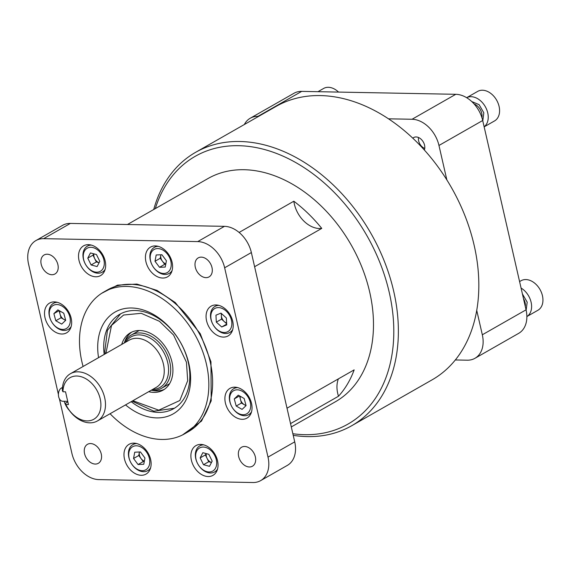 <?xml version="1.0" encoding="UTF-8"?>
<svg xmlns="http://www.w3.org/2000/svg" width="571" height="571" viewBox="0 0 571 571"><rect width="100%" height="100%" fill="white"/><g stroke="black" fill="none" stroke-linecap="round" stroke-linejoin="round"><path stroke-width="0.86" d="M153.72 209.514A157.41 112.08 60.3 0 1 195.603 152.336A157.41 112.08 60.3 0 1 239.841 141.501A157.41 112.08 60.3 0 1 384.576 261.861A157.41 112.08 60.3 0 1 351.665 425.752A157.41 112.08 60.3 0 1 307.426 436.594A157.41 112.08 60.3 0 1 293.223 435.33M351.665 425.752L432.119 379.829A157.41 112.08 -119.7 0 0 465.03 215.938A157.41 112.08 -119.7 0 0 320.295 95.578A157.41 112.08 -119.7 0 0 276.057 106.42L195.603 152.336M155.305 208.608A154.141 109.753 60.3 0 1 238.55 145.698A154.141 109.753 60.3 0 1 389.244 292.409A154.141 109.753 60.3 0 1 304.736 434.674A154.141 109.753 60.3 0 1 292.859 433.732M291.303 426.937L335.348 401.798A128.518 91.51 -119.7 0 0 362.221 267.985A128.518 91.51 -119.7 0 0 244.053 169.715A128.518 91.51 -119.7 0 0 207.937 178.566L127.454 224.503M338.375 378.88A25.702 18.301 -119.7 0 0 338.503 396.231L290.539 423.603M244.659 446.472A10.935 7.787 60.3 0 1 254.716 454.837A10.935 7.787 60.3 0 1 252.432 466.222A10.935 7.787 60.3 0 1 249.356 466.978A10.935 7.787 60.3 0 1 239.299 458.613A10.935 7.787 60.3 0 1 241.59 447.229A10.935 7.787 60.3 0 1 244.659 446.472M201.299 257.136A10.935 7.787 60.3 0 1 211.356 265.501A10.935 7.787 60.3 0 1 209.065 276.885A10.935 7.787 60.3 0 1 205.995 277.642A10.935 7.787 60.3 0 1 195.939 269.276A10.935 7.787 60.3 0 1 198.223 257.892A10.935 7.787 60.3 0 1 201.299 257.136M47.2 254.223A10.935 7.787 60.3 0 1 57.257 262.581A10.935 7.787 60.3 0 1 54.966 273.973A10.935 7.787 60.3 0 1 51.897 274.722A10.935 7.787 60.3 0 1 41.84 266.357A10.935 7.787 60.3 0 1 44.124 254.973A10.935 7.787 60.3 0 1 47.2 254.223M90.561 443.553A10.935 7.787 60.3 0 1 100.617 451.918A10.935 7.787 60.3 0 1 98.333 463.302A10.935 7.787 60.3 0 1 95.257 464.059A10.935 7.787 60.3 0 1 85.2 455.694A10.935 7.787 60.3 0 1 87.491 444.309A10.935 7.787 60.3 0 1 90.561 443.553M223.318 337.083A17.137 12.205 -119.7 0 0 228.136 335.898A17.137 12.205 -119.7 0 0 231.719 318.054A17.137 12.205 -119.7 0 0 215.959 304.957A17.137 12.205 -119.7 0 0 211.149 306.135A17.137 12.205 -119.7 0 0 207.559 323.978A17.137 12.205 -119.7 0 0 223.318 337.083M208.144 476.542A17.137 12.205 -119.7 0 0 212.962 475.365A17.137 12.205 -119.7 0 0 216.545 457.521A17.137 12.205 -119.7 0 0 200.792 444.416A17.137 12.205 -119.7 0 0 195.974 445.594A17.137 12.205 -119.7 0 0 192.391 463.438A17.137 12.205 -119.7 0 0 208.144 476.542M141.23 475.279A17.137 12.205 -119.7 0 0 146.048 474.094A17.137 12.205 -119.7 0 0 149.631 456.25A17.137 12.205 -119.7 0 0 133.871 443.146A17.137 12.205 -119.7 0 0 129.053 444.331A17.137 12.205 -119.7 0 0 125.47 462.175A17.137 12.205 -119.7 0 0 141.23 475.279M242.147 419.3A17.137 12.205 -119.7 0 0 246.965 418.122A17.137 12.205 -119.7 0 0 250.548 400.278A17.137 12.205 -119.7 0 0 234.795 387.174A17.137 12.205 -119.7 0 0 229.977 388.351A17.137 12.205 -119.7 0 0 226.394 406.195A17.137 12.205 -119.7 0 0 242.147 419.3M162.685 278.048A17.137 12.205 -119.7 0 0 167.503 276.864A17.137 12.205 -119.7 0 0 171.086 259.02A17.137 12.205 -119.7 0 0 155.326 245.923A17.137 12.205 -119.7 0 0 150.508 247.1A17.137 12.205 -119.7 0 0 146.925 264.944A17.137 12.205 -119.7 0 0 162.685 278.048M95.764 276.778A17.137 12.205 -119.7 0 0 100.582 275.6A17.137 12.205 -119.7 0 0 104.165 257.757A17.137 12.205 -119.7 0 0 88.405 244.652A17.137 12.205 -119.7 0 0 83.594 245.83A17.137 12.205 -119.7 0 0 80.011 263.674A17.137 12.205 -119.7 0 0 95.764 276.778M61.761 334.021A17.137 12.205 -119.7 0 0 66.579 332.843A17.137 12.205 -119.7 0 0 70.162 314.999A17.137 12.205 -119.7 0 0 54.402 301.895A17.137 12.205 -119.7 0 0 49.591 303.073A17.137 12.205 -119.7 0 0 46.008 320.916A17.137 12.205 -119.7 0 0 61.761 334.021M412.812 138.196A8.651 6.16 60.3 0 1 413.675 137.547A8.651 6.16 60.3 0 1 416.109 136.954A8.651 6.16 60.3 0 1 423.032 141.544A8.651 6.16 60.3 0 1 424.36 150.023M83.095 366.475A81.617 58.114 60.3 0 1 103.708 292.066A81.617 58.114 60.3 0 1 126.641 286.442A81.617 58.114 60.3 0 1 201.684 348.845A81.617 58.114 60.3 0 1 184.619 433.824A81.617 58.114 60.3 0 1 161.686 439.449A81.617 58.114 60.3 0 1 110.067 413.732M232.718 329.595A14.996 10.678 60.3 0 1 229.813 332.472A14.996 10.678 60.3 0 1 225.602 333.507A14.996 10.678 60.3 0 1 211.812 322.044A14.996 10.678 60.3 0 1 214.953 306.427A14.996 10.678 60.3 0 1 218.9 305.392M217.544 469.062A14.996 10.678 60.3 0 1 214.646 471.939A14.996 10.678 60.3 0 1 210.428 472.966A14.996 10.678 60.3 0 1 196.645 461.504A14.996 10.678 60.3 0 1 199.779 445.887A14.996 10.678 60.3 0 1 203.733 444.859M150.623 467.792A14.996 10.678 60.3 0 1 147.725 470.668A14.996 10.678 60.3 0 1 128.853 457.428A14.996 10.678 60.3 0 1 132.857 444.623A14.996 10.678 60.3 0 1 136.812 443.588M251.547 411.819A14.996 10.678 60.3 0 1 248.649 414.696A14.996 10.678 60.3 0 1 244.431 415.724A14.996 10.678 60.3 0 1 230.648 404.261A14.996 10.678 60.3 0 1 233.782 388.651A14.996 10.678 60.3 0 1 237.736 387.616M172.085 270.561A14.996 10.678 60.3 0 1 169.18 273.438A14.996 10.678 60.3 0 1 150.309 260.198A14.996 10.678 60.3 0 1 154.313 247.393A14.996 10.678 60.3 0 1 158.267 246.358M105.164 269.298A14.996 10.678 60.3 0 1 102.266 272.174A14.996 10.678 60.3 0 1 83.387 258.934A14.996 10.678 60.3 0 1 87.399 246.13A14.996 10.678 60.3 0 1 91.353 245.095M71.161 326.541A14.996 10.678 60.3 0 1 68.263 329.417A14.996 10.678 60.3 0 1 64.045 330.445A14.996 10.678 60.3 0 1 50.262 318.982A14.996 10.678 60.3 0 1 53.396 303.372A14.996 10.678 60.3 0 1 57.343 302.337M224.189 332.493A13.283 9.457 60.3 0 1 211.206 319.853A13.283 9.457 60.3 0 1 218.486 307.598A13.283 9.457 60.3 0 1 231.469 320.238A13.283 9.457 60.3 0 1 224.189 332.493M209.015 471.96A13.283 9.457 60.3 0 1 196.031 459.32A13.283 9.457 60.3 0 1 203.312 447.057A13.283 9.457 60.3 0 1 216.302 459.705A13.283 9.457 60.3 0 1 209.015 471.96M98.562 357.653A58.627 41.747 60.3 0 1 131.58 307.99A58.627 41.747 60.3 0 1 188.894 363.791A58.627 41.747 60.3 0 1 156.754 417.901A58.627 41.747 60.3 0 1 125.534 404.903M131.166 401.684A54.345 38.692 -119.7 0 0 158.445 412.398A54.345 38.692 -119.7 0 0 173.712 408.65A54.345 38.692 -119.7 0 0 185.083 352.064A54.345 38.692 -119.7 0 0 135.106 310.51A54.345 38.692 -119.7 0 0 119.839 314.257A54.345 38.692 -119.7 0 0 104.2 354.434M149.381 458.434A13.283 9.457 60.3 0 1 142.1 470.69A13.283 9.457 60.3 0 1 129.117 458.049A13.283 9.457 60.3 0 1 136.398 445.794A13.283 9.457 60.3 0 1 149.381 458.434M243.018 414.717A13.283 9.457 60.3 0 1 230.034 402.077A13.283 9.457 60.3 0 1 237.315 389.815A13.283 9.457 60.3 0 1 250.305 402.462A13.283 9.457 60.3 0 1 243.018 414.717M170.836 261.204A13.283 9.457 60.3 0 1 163.556 273.466A13.283 9.457 60.3 0 1 150.573 260.819A13.283 9.457 60.3 0 1 157.853 248.563A13.283 9.457 60.3 0 1 170.836 261.204M103.915 259.941A13.283 9.457 60.3 0 1 96.635 272.196A13.283 9.457 60.3 0 1 83.651 259.555A13.283 9.457 60.3 0 1 90.932 247.3A13.283 9.457 60.3 0 1 103.915 259.941M62.632 329.438A13.283 9.457 60.3 0 1 49.648 316.798A13.283 9.457 60.3 0 1 56.929 304.543A13.283 9.457 60.3 0 1 69.912 317.183A13.283 9.457 60.3 0 1 62.632 329.438M121.737 344.42A33.004 23.497 60.3 0 1 130.416 332.793A33.004 23.497 60.3 0 1 139.688 330.516A33.004 23.497 60.3 0 1 170.037 355.754A33.004 23.497 60.3 0 1 163.135 390.121A33.004 23.497 60.3 0 1 153.863 392.391A33.004 23.497 60.3 0 1 148.71 391.677M151.822 390.307A33.004 23.497 -119.7 0 0 156.475 390.899A33.004 23.497 -119.7 0 0 164.412 389.315M144.363 461.132A6.581 4.682 60.3 0 1 141.023 458.527A6.581 4.682 60.3 0 1 139.452 455.166A6.581 4.682 60.3 0 1 139.36 452.36A6.581 4.682 60.3 0 1 139.445 451.996L138.767 455.508L133.543 458.492L134.735 452.203L140.437 451.954L144.955 457.999L143.764 464.28L138.054 464.53L133.543 458.492M165.818 263.902A6.581 4.682 60.3 0 1 162.478 261.297A6.581 4.682 60.3 0 1 160.908 257.935A6.581 4.682 60.3 0 1 160.822 255.137A6.581 4.682 60.3 0 1 160.901 254.773M93.701 253.802L93.002 255.158L96.335 261.975L99.097 262.71A6.581 4.682 60.3 0 1 94.665 258.563A6.581 4.682 60.3 0 1 93.994 256.672A6.581 4.682 60.3 0 1 93.901 253.859M124.235 342.993A30.634 21.812 60.3 0 1 131.244 335.049A30.634 21.812 60.3 0 1 139.852 332.943A30.634 21.812 60.3 0 1 168.017 356.361A30.634 21.812 60.3 0 1 161.614 388.259A30.634 21.812 60.3 0 1 153.007 390.364A30.634 21.812 60.3 0 1 151.208 390.25M62.96 391.756L62.367 390.571A27.208 19.371 60.3 0 1 70.44 373.705A27.208 19.371 60.3 0 1 78.084 371.828A27.208 19.371 60.3 0 1 103.101 392.627A27.208 19.371 60.3 0 1 97.413 420.955A27.208 19.371 60.3 0 1 89.761 422.833A27.208 19.371 60.3 0 1 65.287 403.326L65.879 404.511L68.449 404.561L65.529 391.806L62.96 391.756A23.939 17.044 60.3 0 1 76.792 376.025A23.939 17.044 60.3 0 1 100.196 398.815A23.939 17.044 60.3 0 1 87.07 420.906A23.939 17.044 60.3 0 1 65.879 404.511M67.835 401.87L65.287 403.326M62.432 388.087L61.354 388.073A6.802 4.397 91.1 0 0 58.47 395.603A6.802 4.397 91.1 0 0 62.689 401.242L67.713 401.342M61.354 388.073L62.489 387.423M131.758 332.101A33.004 23.497 -119.7 0 0 124.499 342.436M65.615 320.081A6.581 4.682 60.3 0 1 63.973 319.453A6.581 4.682 60.3 0 1 60.069 314.221A6.581 4.682 60.3 0 1 59.912 311.031M246.001 405.36A6.581 4.682 60.3 0 1 244.359 404.732A6.581 4.682 60.3 0 1 240.455 399.5A6.581 4.682 60.3 0 1 240.298 396.31M208.715 461.732L203.49 464.715L200.157 457.906L205.382 454.923L208.715 461.732L211.477 462.474A6.581 4.682 60.3 0 1 207.045 458.327A6.581 4.682 60.3 0 1 206.281 453.617M226.63 322.993A6.581 4.682 60.3 0 1 224.246 321.573A6.581 4.682 60.3 0 1 221.362 315.677A6.581 4.682 60.3 0 1 221.577 313.665M61.026 317.776L55.801 320.759L53.881 313.643L59.106 310.66L61.026 317.776L65.629 320.388M164.741 264.316L160.223 258.278L154.998 261.261L156.19 254.973L161.893 254.73L166.411 260.769L165.219 267.057L159.516 267.299L164.741 264.316L165.747 264.273M160.886 254.773L160.223 258.278M236.187 406.038L234.267 398.922L238.25 395.153L244.152 398.494L246.072 405.61L242.09 409.386L236.187 406.038L241.412 403.055L246.015 405.667M241.412 403.055L239.549 395.889M138.054 464.53L143.278 461.546L138.767 455.508M143.278 461.546L144.292 461.504M205.382 454.923L206.081 453.567M226.666 323.757L221.548 319.146L221.234 313.358M53.881 313.643L57.864 309.875L63.766 313.215L65.686 320.331L61.704 324.107L55.801 320.759M90.454 252.939L96.463 254.538L99.797 261.347L97.113 266.557L91.11 264.951L87.777 258.142L90.454 252.939M96.335 261.975L91.11 264.951M93.002 255.158L87.777 258.142M159.516 267.299L154.998 261.261M234.267 398.922L239.492 395.939M200.157 457.906L202.833 452.696L208.843 454.302L212.176 461.111L209.5 466.321L203.49 464.715M221.712 326.983L216.323 322.13L215.945 315.192L220.963 313.108L226.352 317.968L226.73 324.906L221.712 326.983L226.687 324.15M216.323 322.13L221.548 319.146M446.85 179.908L438.963 145.469L482.695 120.502A27.529 19.607 -119.7 0 0 455.779 94.301L301.695 91.381A27.529 19.607 -119.7 0 0 293.958 93.28L250.226 118.24A27.529 19.607 -119.7 0 0 244.338 124.521M482.695 120.502L526.055 309.825L482.324 334.784L476.742 310.417M455.33 359.973L467.228 360.194A27.529 19.607 -119.7 0 0 474.965 358.295L518.696 333.336A27.529 19.607 -119.7 0 0 526.055 309.825M474.965 358.295A27.529 19.607 -119.7 0 0 482.324 334.784M438.963 145.469A27.529 19.607 -119.7 0 0 412.048 119.26L388.494 118.818M258.642 116.356L257.964 116.348A27.529 19.607 -119.7 0 0 250.226 118.24M64.195 401.27A17.137 12.205 -119.7 0 0 69.319 410.371M58.42 394.497L28.55 264.08A27.529 19.607 60.3 0 1 35.909 240.569L62.624 225.317A27.529 19.607 60.3 0 1 70.361 223.425L224.446 226.337L197.73 241.59A27.529 19.607 60.3 0 1 224.646 267.792L268.006 457.114A27.529 19.607 60.3 0 1 260.647 480.625A27.529 19.607 60.3 0 1 252.91 482.524L98.826 479.604A27.529 19.607 60.3 0 1 71.91 453.403L59.413 398.843M197.73 241.59L43.646 238.671L70.361 223.425M35.909 240.569A27.529 19.607 60.3 0 1 43.646 238.671M224.446 226.337A27.529 19.607 60.3 0 1 251.361 252.546L294.722 441.861A27.529 19.607 60.3 0 1 287.363 465.379L260.647 480.625M239.113 232.447L293.837 201.213A128.518 91.51 60.3 0 1 321.759 228.393L254.609 266.721M293.837 201.213A25.702 18.301 -119.7 0 0 321.759 228.393M287.013 408.201L354.163 369.872A128.518 91.51 60.3 0 1 338.503 396.231M471.717 101.531L479.112 104.657L483.815 112.808L482.788 120.909M424.753 148.431A8.315 5.917 60.3 0 1 418.657 140.923A8.315 5.917 60.3 0 1 418.514 137.504M484.129 126.791A17.002 12.105 -119.7 0 0 486.449 108.982A17.002 12.105 -119.7 0 0 471.118 96.699A17.002 12.105 -119.7 0 0 466.657 97.698L477.684 91.396A17.002 12.105 -119.7 0 1 482.466 90.225A17.002 12.105 -119.7 0 1 498.098 103.223A17.002 12.105 -119.7 0 1 494.543 120.931L484.151 126.862M519.581 281.567L521.052 280.732A17.002 12.105 -119.7 0 1 542.45 295.742A17.002 12.105 -119.7 0 1 537.903 310.267L526.869 316.562A17.002 12.105 -119.7 0 0 531.101 302.216A17.002 12.105 -119.7 0 0 521.066 288.055M522.415 293.937L527.183 302.145L526.148 310.246M338.539 92.081A17.002 12.105 -119.7 0 0 323.586 88.476L317.954 91.695M184.619 433.824L188.401 431.669A81.617 58.114 -119.7 0 0 210.214 361.964A81.617 58.114 -119.7 0 0 130.424 284.287A81.617 58.114 -119.7 0 0 107.491 289.904L103.708 292.066M182.506 434.959L201.513 421.091L211.206 400.835L210.956 361.786L200.25 333.685L175.268 302.544L157.032 290.411L136.847 284.072L117.49 285.15L101.659 293.316M105.906 353.456L111.516 325.406L123.607 315.021L141.223 313.308L159.452 321.309L173.563 335.034L186.431 362.207L187.695 380.671L179.801 400.521L158.752 410.178L132.879 400.714M125.599 342.215A29.121 20.734 60.3 0 1 139.253 334.884A29.121 20.734 60.3 0 1 167.717 362.599A29.121 20.734 60.3 0 1 152.571 389.472M97.413 420.955L156.176 387.416A27.208 19.371 -119.7 0 0 163.442 364.184A27.208 19.371 -119.7 0 0 136.847 338.289A27.208 19.371 -119.7 0 0 129.203 340.159L70.44 373.705M412.048 119.26L455.779 94.301M257.964 116.348L301.695 91.381M251.361 252.546L224.646 267.792M294.722 441.861L268.006 457.114M481.895 117.59A10.335 7.359 -119.7 0 0 481.724 113.315A10.335 7.359 -119.7 0 0 474.123 103.986M525.313 306.577A10.335 7.359 -119.7 0 0 525.092 302.651A10.335 7.359 -119.7 0 0 523.507 298.704M132.079 401.163L153.856 411.199L174.426 408.236M217.337 305.064L214.953 306.427M202.163 444.531L199.779 445.887M150.116 469.305L147.725 470.668M236.166 387.288L233.782 388.651M171.571 272.074L169.18 273.438M104.65 270.811L102.266 272.174M55.78 302.009L53.396 303.372M131.244 335.049L139.188 330.516M161.614 388.259L169.558 383.719M105.114 353.913L104.828 351.115L107.441 330.338L120.56 313.857M70.647 328.054L68.263 329.417M89.783 244.766L87.399 246.13M156.704 246.03L154.313 247.393M251.033 413.333L248.649 414.696M135.248 443.26L132.857 444.623M217.03 470.575L214.646 471.939M232.204 331.109L229.813 332.472"/></g></svg>
